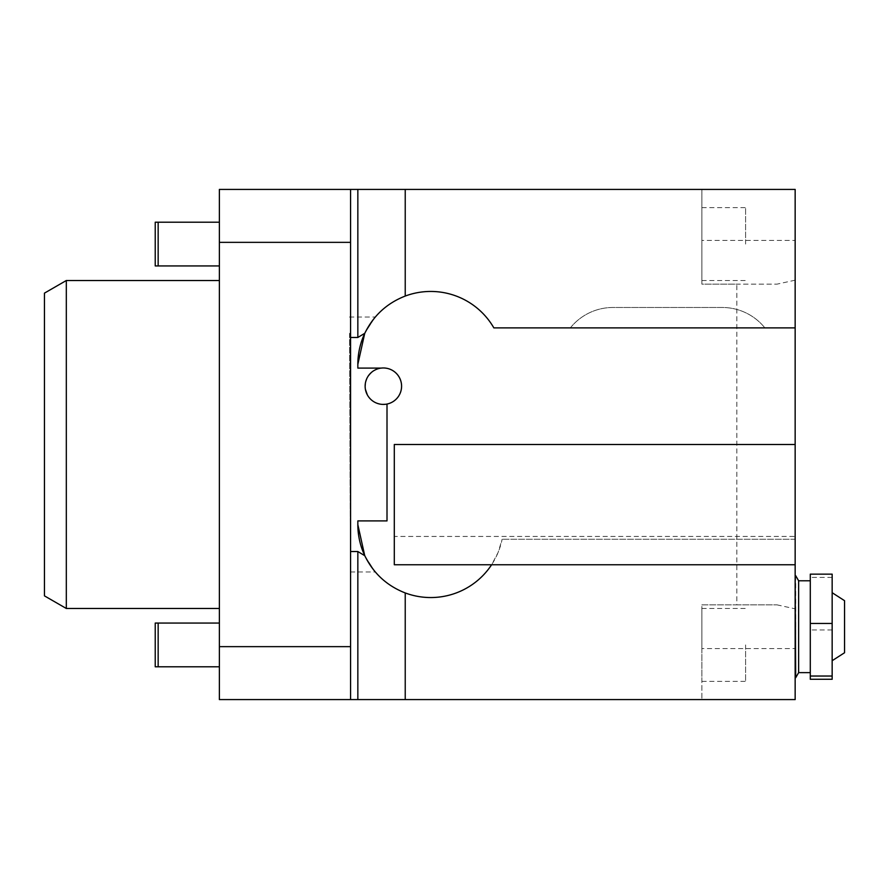 <?xml version="1.0" encoding="UTF-8"?>
<svg xmlns="http://www.w3.org/2000/svg" width="889" height="889" viewBox="0 0 889 889"><rect width="100%" height="100%" fill="white"/><g stroke="black" fill="none" stroke-linecap="round" stroke-linejoin="round"><path stroke-width="0.67" stroke-dasharray="4.45 3.33" d="M155.231 623.067L155.231 666.794M155.231 222.206L155.231 265.933M219.372 222.206L158.153 222.206L158.153 265.933L219.372 265.933L219.372 222.206L219.372 265.933M219.372 623.067L158.153 623.067L158.153 666.794L219.372 666.794L219.372 623.067L219.372 666.794M745.593 244.075L745.593 207.626L745.593 244.075M745.593 644.925L745.593 681.374L745.593 644.925M832.16 626.712L832.16 592.707L832.16 626.712M844.55 652.737L844.55 600.686M349.566 333.286L350.41 571.971L349.566 333.286M795.155 327.885L493.851 327.885A72.887 72.887 0 0 0 364.79 333.286L375.214 317.051L364.734 333.319M387.004 520.91L387.004 404.051L381.192 404.284L375.614 402.684L370.869 399.461L367.368 394.927M365.423 389.393L365.135 386.193M365.379 383.248L367.624 377.003L372.358 371.669L377.236 369.035L381.259 368.09M364.734 555.681L375.214 571.949L365.279 556.725M350.566 699.587L219.372 699.587L219.372 189.413L350.566 189.413L350.566 699.587L350.566 189.413L350.566 699.587L795.155 699.587L795.155 240.43L701.866 240.43L701.866 189.413L795.155 189.413L795.155 240.43M219.372 444.5L219.372 608.487L219.372 444.5M357.845 368.09L357.845 364.323M350.566 646.647L219.372 646.647M219.372 242.353L350.566 242.353M405.228 592.941L405.228 699.587M405.228 189.413L405.228 296.059M795.155 564.659L491.661 564.659A72.887 72.887 0 0 1 491.606 564.759M795.155 536.445L795.155 444.5L394.294 444.5L394.294 536.445L795.155 536.445L795.155 444.5M795.155 626.712L795.155 575.694L795.155 626.712M350.566 189.413L701.866 189.413L701.866 284.158L736.848 284.158L736.848 604.842L701.866 604.842L701.866 699.587L701.866 648.57L795.155 648.57M570.349 327.885L764.862 327.885L570.349 327.885A54.662 54.662 0 0 1 612.943 307.483L722.268 307.483A54.662 54.662 0 0 1 764.862 327.885A54.662 54.662 0 0 0 722.268 307.483L612.943 307.483A54.662 54.662 0 0 0 570.349 327.885M795.155 539.245L502.141 539.245L795.155 539.245M357.845 524.677L357.845 520.91M364.79 555.714A72.887 72.887 0 0 0 502.141 539.245L498.118 552.458L491.661 564.659M701.866 240.43L701.866 284.158L776.93 284.158L736.848 284.158M701.866 217.283L701.866 280.513L701.866 217.283M795.155 280.179L776.93 284.158M736.848 604.842L776.93 604.842L701.866 604.842L701.866 648.57M701.866 608.543L701.866 681.374L701.866 608.543M776.93 604.842L795.155 608.821M394.294 564.759L394.294 536.445M810.29 626.712L810.29 580.795L810.29 626.712M810.29 574.15L810.29 679.274M795.688 575.694L795.688 677.729M832.16 574.15L832.16 679.274M798.633 580.795L798.633 672.629M832.16 577.394L810.29 577.394M832.16 629.957L810.29 629.957M66.319 608.487L66.319 280.513M44.45 293.137L44.45 595.863M350.41 571.971L375.214 571.971M349.466 317.029L375.214 317.029M701.866 681.374L745.593 681.374M701.866 608.487L745.593 608.487M701.866 280.513L745.593 280.513M701.866 207.626L745.593 207.626"/><path stroke-width="1.33" d="M155.231 666.794L155.231 623.067L158.153 623.067L158.153 666.794L155.231 666.794M155.231 265.933L155.231 222.206L158.153 222.206L158.153 265.933L155.231 265.933M832.16 592.707L844.55 600.686L844.55 652.737L832.16 660.705M364.734 555.681L357.845 524.677L357.845 520.91L387.004 520.91L387.004 404.051A18.224 18.224 0 0 0 387.004 368.335L385.459 368.09A18.224 18.224 0 0 0 381.259 368.09L357.845 368.09L357.845 364.323L364.734 333.319M367.368 394.927L365.423 389.393M365.135 386.193A18.224 18.224 0 0 1 392.471 370.413A18.224 18.224 0 0 1 392.471 401.972A18.224 18.224 0 0 1 365.135 386.193L365.379 383.248M365.279 556.725L364.79 555.714C373.436 573.372 386.915 585.784 405.228 592.941L405.228 699.587L219.372 699.587L219.372 242.353L350.566 242.353L350.566 189.413L219.372 189.413L219.372 242.353M350.566 551.524L357.845 551.524L364.79 555.714A72.887 72.887 0 0 1 357.845 524.677M405.228 699.587L795.155 699.587L795.155 189.413L405.228 189.413L405.228 296.059C386.915 303.216 373.436 315.628 364.79 333.286L357.845 337.476L350.566 337.476M350.566 699.587L350.566 242.353M357.845 551.524L357.845 699.587M405.228 296.059A72.887 72.887 0 0 1 493.851 327.885L795.155 327.885M405.228 189.413L350.566 189.413M350.566 646.647L219.372 646.647M364.79 333.286A72.887 72.887 0 0 0 357.845 364.323M491.606 564.759A72.887 72.887 0 0 1 405.228 592.941M357.845 189.413L357.845 337.476M385.459 368.09L387.004 368.335M795.155 444.5L394.294 444.5L394.294 564.759L795.155 564.759M832.16 676.029L832.16 679.274L810.29 679.274L810.29 574.15L832.16 574.15L832.16 676.029L810.29 676.029M810.29 672.629L798.633 672.629L795.688 677.729L795.155 575.694M798.633 672.629L798.633 580.795L795.688 575.694M810.29 623.467L832.16 623.467M219.372 280.513L66.319 280.513L66.319 608.487L219.372 608.487M66.319 608.487L44.45 595.863L44.45 293.137L66.319 280.513M219.372 222.206L158.153 222.206M219.372 265.933L158.153 265.933M219.372 623.067L158.153 623.067M219.372 666.794L158.153 666.794M810.29 580.795L798.633 580.795"/></g></svg>
